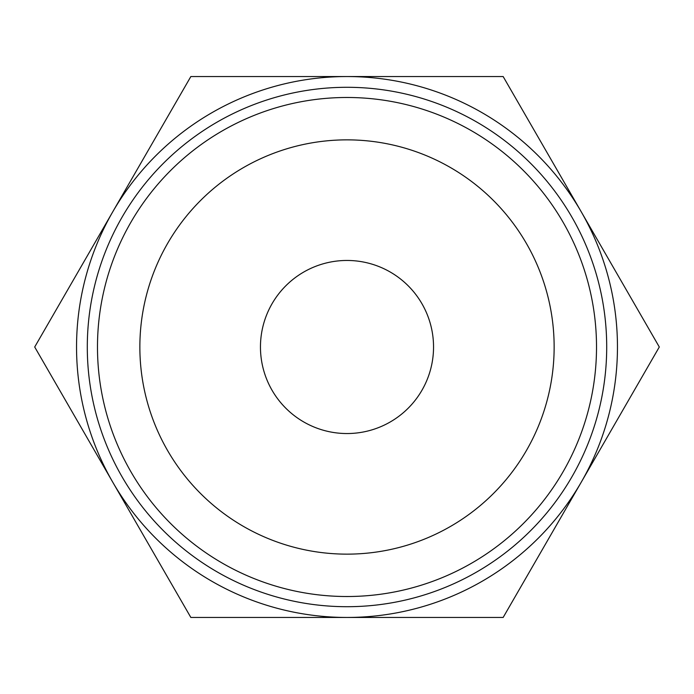 <?xml version="1.0" encoding="UTF-8"?>
<svg xmlns="http://www.w3.org/2000/svg" width="694" height="694" viewBox="0 0 694 694"><rect width="100%" height="100%" fill="white"/><g stroke="black" fill="none" stroke-linecap="round" stroke-linejoin="round"><path stroke-width="1.04" d="M357.072 617.46L310.235 617.46M389.36 617.46L367.915 617.46M347 617.46L190.85 617.46L112.775 482.226A270.46 270.46 0 0 0 617.46 347A270.46 270.46 0 0 0 112.775 211.774A270.46 270.46 0 0 0 112.775 482.226L34.7 347L190.85 76.54L503.15 76.54L659.3 347L503.15 617.46L347 617.46M87.297 347A259.703 259.703 0 0 1 347 87.297A259.703 259.703 0 0 1 606.703 347A259.703 259.703 0 0 1 347 606.703A259.703 259.703 0 0 1 87.297 347M97.481 347A249.519 249.519 0 0 1 347 97.481A249.519 249.519 0 0 1 596.519 347A249.519 249.519 0 0 1 347 596.519A249.519 249.519 0 0 1 97.481 347M554.142 347A207.142 207.142 0 0 0 347 139.858A207.142 207.142 0 0 0 139.858 347A207.142 207.142 0 0 0 347 554.142A207.142 207.142 0 0 0 554.142 347M260.458 347A86.542 86.542 0 0 1 347 260.458A86.542 86.542 0 0 1 433.542 347A86.542 86.542 0 0 1 347 433.542A86.542 86.542 0 0 1 260.458 347"/></g></svg>
